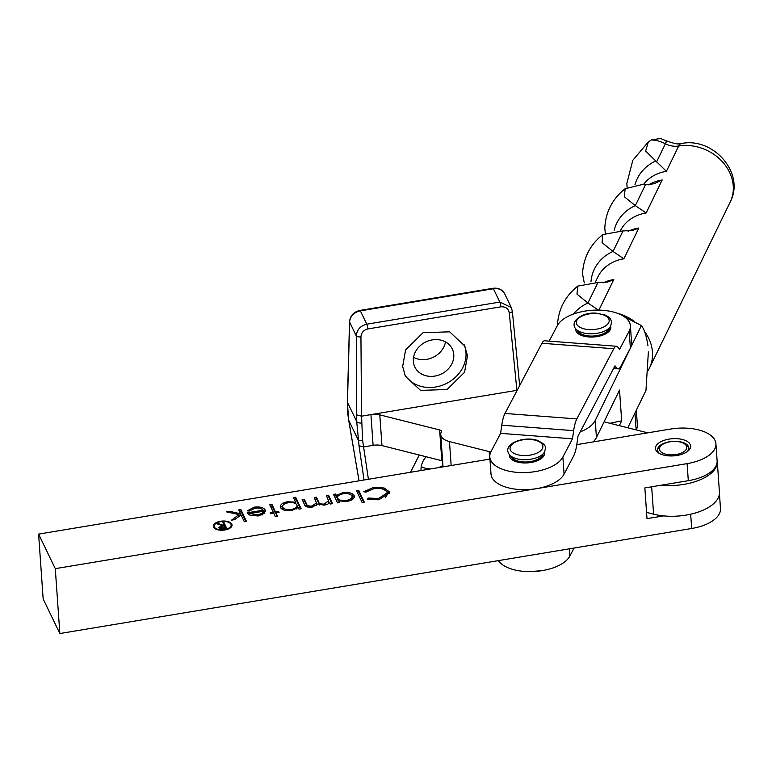 <?xml version="1.0" encoding="UTF-8"?>
<svg xmlns="http://www.w3.org/2000/svg" width="772" height="772" viewBox="0 0 772 772"><rect width="100%" height="100%" fill="white"/><g stroke="black" fill="none" stroke-linecap="round" stroke-linejoin="round"><path stroke-width="1.16" d="M231.291 527.006A8.511 4.149 -4 0 0 231.291 526.745L231.166 525.037A8.511 4.149 -4 0 0 220.811 521.669A8.511 4.149 -4 0 0 214.182 526.234A8.511 4.149 -4 0 0 224.536 529.592A8.511 4.149 -4 0 0 231.166 525.037M220.609 521.254A9.418 4.593 -4 0 0 213.284 526.292A9.418 4.593 -4 0 0 224.729 530.007A9.418 4.593 -4 0 0 232.063 524.97A9.418 4.593 -4 0 0 220.609 521.254M214.182 525.964A9.418 4.593 -4 0 0 213.506 527.131M655.891 450.144A17.64 8.598 176 0 1 669.102 439.104A17.64 8.598 176 0 1 690.207 444.44A17.64 8.598 176 0 1 687.987 451.051A17.64 8.598 176 0 1 658.786 453.106A17.64 8.598 176 0 1 655.891 450.144M687.138 451.707A15.681 7.643 -4 0 0 688.817 447.895A15.681 7.643 -4 0 0 688.421 446.467A15.681 7.643 -4 0 0 671.138 441.516A15.681 7.643 -4 0 0 657.532 450.105A15.681 7.643 -4 0 0 657.918 451.533A15.681 7.643 -4 0 0 659.713 453.637M240.893 509.53L246.48 521.399L244.299 521.747L241.076 514.885L234.63 519.653L231.504 520.164L238.973 514.634L226.592 511.865L229.718 511.353L240.546 513.776L238.712 509.887L240.893 509.53L241.009 511.238L245.843 521.496M275.951 512.898L277.553 516.314L275.382 516.671L273.77 513.255L270.663 513.766L270.181 512.724L273.288 512.222L269.795 504.801L271.966 504.444L275.459 511.865L278.567 511.353L279.059 512.396L275.951 512.898L276.926 516.42M328.534 495.199L332.52 503.653L330.339 504.01L329.644 502.533L327.753 504.126L324.298 505.158L317.697 504.039L312.168 507.136C307.526 507.484 304.901 506.471 304.274 504.097L302.122 499.513L304.293 499.166L306.455 503.749C306.764 505.544 308.626 506.307 312.052 506.036L316.423 502.89L314.243 497.535L316.414 497.178L318.44 501.482C318.691 503.402 320.612 504.261 324.192 504.058L328.554 500.796L326.363 495.556L328.534 495.199L328.66 496.907L331.883 503.759M358.681 490.268L364.268 502.138L362.097 502.485L356.51 490.625L358.681 490.268L358.806 491.976L363.631 502.234M576.8 444.633L670.424 429.068A37.239 18.152 176 0 1 715.914 443.726A37.239 18.152 176 0 1 687.109 463.625L55.285 568.655L38.6 534.099L489.95 459.07M378.888 499.745L367.173 499.05L368.746 498.046L378.463 498.538L387.158 492.893L386.888 491.87C384.755 488.898 380.355 487.865 373.706 488.772L365.957 492.111L363.728 491.735L373.137 487.586L384.08 487.972L389.098 491.6L389.435 492.835L378.888 499.745M351.028 494.891L354.28 497.293L354.155 495.585C354.83 498.345 352.418 500.304 346.898 501.462L338.927 500.922L339.661 502.485L337.489 502.842L333.514 494.379L335.685 494.032L336.37 495.489L342.855 492.7C348.597 492.025 352.37 492.99 354.155 495.585L354.396 496.454M280.497 507.629C279.763 504.859 282.156 502.89 287.676 501.723L295.695 502.215L293.505 497.573L295.676 497.216L301.128 508.787L298.947 509.144L298.214 507.58L291.864 510.456C286.123 511.151 282.34 510.205 280.497 507.629L280.255 506.721M262.335 509.414L265.365 511.778L265.25 510.07L264.535 513.226L258.35 515.937L250.437 515.435L247.127 512.82L262.982 510.234C261.747 508.372 259.102 507.687 255.049 508.169L249.366 511.016L247.204 510.852L254.287 507.175C259.923 506.5 263.57 507.465 265.25 510.07L265.491 510.977M719.427 493.578L720.479 508.603A37.239 18.152 176 0 1 691.673 528.492L59.849 633.532L43.164 598.976L38.6 534.099M663.611 515.889L647.004 518.649L644.842 487.923L688.306 480.695A37.239 18.152 -4 0 0 717.12 460.797L715.914 443.726M59.849 633.532L55.285 568.655M368.852 499.571L368.746 498.046M378.55 499.793L378.463 498.538M385.132 497.901L387.283 494.601L387.158 492.893M365.474 492.034L367.424 490.953M373.223 488.859L373.137 487.586M384.195 489.554L384.08 487.972M384.205 489.68L389.223 493.308L389.098 491.6M357.262 492.227L358.806 491.976M334.266 495.991L335.801 495.74L335.685 494.032M335.801 495.74L336.495 497.197L336.37 495.489M336.495 497.197L338.126 495.952M342.932 493.81L342.855 492.7M339.043 502.582L338.927 500.922M337.789 499.947L337.47 497.535L337.789 499.947L338.947 501.192M351.443 500.044L352.264 498.239L351.974 495.933C350.546 493.964 347.641 493.24 343.26 493.752C338.976 494.62 337.103 496.116 337.663 498.239C339.033 500.246 341.938 500.98 346.387 500.43C350.613 499.552 352.476 498.056 351.974 495.933M346.464 501.52L346.387 500.43M302.875 501.124L304.409 500.864L304.293 499.166M304.409 500.864L307.565 507.001M312.129 507.146L312.052 506.036M316.337 505.544L316.423 502.89M314.995 499.137L316.539 498.886L316.414 497.178M316.539 498.886L319.772 505.052M324.269 505.158L324.192 504.058M328.312 503.788L328.554 500.796M327.116 497.158L328.66 496.907M294.257 499.175L295.801 498.924L295.676 497.216M295.801 498.924L300.491 508.893M280.477 507.59L283.411 504.772M287.753 502.833L287.676 501.723M295.792 503.662L295.695 502.215M282.793 508.97L282.504 506.644L282.793 508.97L283.652 509.964M296.583 508.922L297.259 507.31L296.95 504.898C295.57 502.91 292.656 502.186 288.217 502.746C284.028 503.643 282.176 505.149 282.668 507.262C284.096 509.231 287.001 509.954 291.391 509.414C295.686 508.545 297.538 507.03 296.95 504.898M291.469 510.514L291.391 509.414M273.365 513.322L273.288 512.222M270.547 506.403L272.091 506.152L271.966 504.444M272.091 506.152L275.585 513.573L275.459 511.865M278.644 512.463L278.567 511.353M248.719 510.967L250.167 510.109M254.364 508.294L254.287 507.175M248.372 514.345L249.838 514.104M263.059 511.334L262.982 510.234M262.065 515.088L263.358 513.013L263.242 511.305L249.79 513.505L257.752 514.914L261.949 513.38L263.242 511.305M249.79 513.505L249.974 515.262M262.055 514.914L261.949 513.38M257.829 516.014L257.752 514.914M234.62 519.662L239.098 516.343L238.973 514.634M229.805 512.579L229.718 511.353M239.011 515.117L240.362 515.416M240.652 515.204L240.546 513.776M239.474 511.489L241.009 511.238M231.957 525.838A9.418 4.593 -4 0 0 231.127 524.767M214.182 526.234L214.298 527.932A8.511 4.149 -4 0 0 214.336 528.202M223.069 527.884L225.212 527.527L224.362 525.713L219.653 527.469L223.069 527.884L223.108 528.473M219.73 529.003L219.721 528.453M225.26 528.125L225.212 527.527M223.658 524.227L225.878 528.029M219.123 528.173L219.644 527.855M224.141 525.742L222.905 522.625L223.938 522.461L226.505 527.923L221.583 528.646L218.534 527.324M224.054 524.169L223.938 522.461M223.301 525.877L224.092 525.153M217.907 524.111L217.868 523.455L223.262 525.288M222.027 526.079L221.989 525.491L216.594 523.657L217.868 523.455M218.621 527.643L221.989 525.491M580.197 431.895A37.239 18.152 -4 0 0 586.971 428.605A37.239 18.152 -4 0 0 595.241 420.46L641.397 325.543C644.234 329.161 646.415 335.868 647.94 345.653M609.909 423.278L621.682 420.808L619.52 390.072L596.447 437.531A37.239 18.152 176 0 1 593.147 441.912M621.682 420.808L619.327 425.652M627.79 427.794L645.961 390.42L648.374 351.897M641.397 325.543L624.596 316.945M613.885 367.897L616.896 368.119L614.994 365.803L578.035 435.997L576.867 444.161A19.599 4.95 94.4 0 1 573.673 455.895L564.081 474.114A37.239 18.152 176 0 1 527.546 489.602A37.239 18.152 176 0 1 491.928 477.405A37.239 18.152 176 0 1 491.002 473.998L489.805 456.928A37.239 18.152 176 0 1 491.021 451.572L500.613 433.353L501.781 425.189A19.599 4.95 -85.6 0 1 504.975 413.454L541.934 343.26A19.599 4.95 -85.6 0 1 544.617 340.79L616.481 346.261A19.599 4.95 94.4 0 0 613.788 348.732L576.838 418.926A19.599 4.95 94.4 0 0 573.644 430.651L501.781 425.189M564.081 474.114L562.875 457.043A37.239 18.152 176 0 1 526.34 472.522A37.239 18.152 176 0 1 490.731 460.334A37.239 18.152 176 0 1 489.805 456.928M549.162 341.137L557.345 325.601A37.239 18.152 176 0 1 597.47 310.093A37.239 18.152 176 0 1 630.386 325.774L631.592 342.845A37.239 18.152 176 0 1 630.386 348.162L620.794 366.391A19.599 4.95 94.4 0 1 618.102 368.862L613.566 368.514M630.386 325.774A37.239 18.152 176 0 1 629.19 331.091L619.598 349.32L617.687 346.995A19.599 4.95 94.4 0 0 616.481 346.261M562.875 457.043L572.477 438.824L573.644 430.651M616.896 368.119A19.599 4.95 94.4 0 0 618.102 368.862M500.613 433.353L572.477 438.824M498.422 560.617A37.239 18.152 -4 0 0 525.742 571.512A37.239 18.152 -4 0 0 561.254 564.187A37.239 18.152 -4 0 0 569.852 556.062L574.069 548.043M636.253 429.927A37.239 18.152 -4 0 0 637.354 424.793L636.331 410.221M676.378 454.476A13.722 6.687 -4 0 0 684.204 443.62A13.722 6.687 -4 0 0 669.845 441.816A13.722 6.687 -4 0 0 661.488 445.222A13.722 6.687 -4 0 0 662.019 452.672A13.722 6.687 -4 0 0 676.378 454.476M684.204 443.62L685.912 444.682A15.681 7.643 176 0 1 688.817 448.329M657.58 450.53A15.681 7.643 176 0 1 659.954 446.505L661.488 445.222M544.038 452.73L541.703 456.069A15.681 7.643 176 0 1 517.896 461.038A15.681 7.643 176 0 1 512.589 458.124L509.809 455.133A18.431 8.984 176 0 0 516.043 458.558A18.431 8.984 176 0 0 544.038 452.73C545.872 447.914 547.995 445.309 536.791 440.204C522.856 435.852 500.806 444.527 509.809 455.133M610.324 326.807L607.998 330.155A15.681 7.643 176 0 1 589.789 336.042A15.681 7.643 176 0 1 578.875 332.201L576.105 329.219A18.431 8.984 176 0 0 588.93 333.736A18.431 8.984 176 0 0 610.324 326.807L611.675 322.281L610.662 319.251L608.838 317.176L605.528 315.169L596.659 313.229C582.571 311.512 568.742 321.953 576.105 329.219M681.367 143.534A19.599 6.813 -99.2 0 0 678.704 146.014L666.41 171.316L645.633 151.051L648.335 141.903L651.462 139.935L660.514 138.468L666.641 140.938C681.039 145.976 678.337 143.052 681.367 143.534C713.145 136.856 745.482 173.044 730.216 201.975A43.126 36.245 -154.1 0 0 722.216 161.57A43.126 36.245 -154.1 0 0 678.704 146.014A19.599 16.473 25.9 0 1 665.377 143.804A27.734 23.314 -154.1 0 0 651.462 139.935M647.824 371.004A43.126 36.245 -154.1 0 0 649.117 368.736A43.126 36.245 -154.1 0 0 649.426 368.119A43.126 36.245 -154.1 0 0 644.282 331.12M634.198 321.277A43.126 36.245 -154.1 0 0 617.233 313.21M656.538 161.995L665.377 143.804C666.931 140.62 667.056 140.099 665.773 142.251M662.193 179.972L646.145 212.975L635.317 205.632L645.411 184.865L654.019 183.755L662.193 179.972A43.126 36.245 -154.1 0 0 648.557 184.855M638.84 228.01L623.863 258.803L613.026 251.46L623.014 230.924L632.702 230.5L638.84 228.01A43.126 36.245 -154.1 0 0 628.118 231.33M648.335 141.903L632.789 160.325L626.845 183.475L627.096 187.432M635.317 205.632L624.336 196.754L625.137 188.725C612.437 198.819 605.653 211.953 604.794 228.126L605.296 232.999M625.137 188.725L642.362 184.489L645.411 184.865M613.026 251.46L602.054 242.582L602.845 234.553C590.155 244.647 583.371 257.78 582.503 273.954L584.269 282.861M622.985 230.915L602.845 234.553M598.792 310.363L587.955 303.02L597.943 282.484L607.632 282.06L613.769 279.57A43.126 36.245 -154.1 0 0 603.048 282.89M587.955 303.02L576.983 294.142L577.774 286.113L597.943 282.484M443.263 466.828A18.625 9.081 176 0 1 442.916 465.381L440.754 434.646A18.625 9.081 176 0 1 441.352 431.992A3.918 1.911 -4 0 0 441.478 431.432A3.918 1.911 -4 0 0 439.644 429.965L379.795 414.863A11.763 5.732 -4 0 0 370.936 414.603L361.566 416.166L362.599 440.272L368.408 479.277M490.828 451.967A18.625 9.081 176 0 1 489.197 451.61L449.478 441.574A18.625 9.081 176 0 1 441.217 436.354A18.625 9.081 176 0 1 440.754 434.646M421.251 466.587A20.776 17.804 154.2 0 0 430.689 468.922M421.039 470.524A20.776 17.804 -25.8 0 1 426.134 456.744M445.483 341.909A20.776 17.804 -25.8 0 1 426.762 359.347A20.776 17.804 -25.8 0 1 413.56 357.33M432.291 339.883A20.776 17.804 154.2 0 0 414.853 367.018A20.776 17.804 154.2 0 0 434.839 376.08A20.776 17.804 154.2 0 0 452.276 348.944A20.776 17.804 154.2 0 0 432.291 339.883M410.492 472.281L419.273 455.007M402.666 366.497L405.599 349.928L423.066 332.703L449.613 331.825L464.744 345.933L467.485 355.718L464.551 372.287L447.075 389.513L420.537 390.391L405.397 376.292L402.666 366.497M404.518 374.275A33.321 28.564 154.2 0 0 442.018 385.353A33.321 28.564 154.2 0 0 465.979 352.592A33.321 28.564 154.2 0 0 464.107 344.679M438.158 467.678A20.776 17.804 154.2 0 0 442.925 465.458M442.607 460.98A3.918 1.911 -4 0 0 441.806 460.701L381.957 445.589A11.763 5.732 -4 0 0 373.098 445.338L363.689 446.901M517.172 390.285L361.566 416.166M370.936 414.603L373.098 445.338L363.737 446.892M717.053 459.842A43.126 21.018 176 0 1 717.265 461.338L719.427 492.063A43.126 21.018 176 0 1 697.917 512.183A43.126 21.018 176 0 1 653.585 514.171L646.56 512.396M717.265 461.338A43.126 21.018 176 0 1 661.45 485.154M604.09 421.811L647.756 432.831M363.67 446.901L359.038 445.772L356.693 421.522L356.288 335.897C356.896 329.721 360.399 325.813 366.797 324.192L360.36 310.865A11.763 10.084 154.2 0 0 349.629 322.107L347.468 402.434A117.605 100.794 154.2 0 0 348.722 420.286L359.067 480.831M512.241 310.913A3.918 1.438 174.4 0 1 512.328 311.155A3.918 1.438 174.4 0 1 509.269 312.882C508.343 308.539 505.563 306.523 500.922 306.822L367.877 328.94A3.918 0.656 80.6 0 0 366.797 324.192L499.841 302.064L511.315 307.536L504.714 293.871A11.763 10.084 154.2 0 0 493.404 288.738L360.36 310.865A3.918 0.656 -99.4 0 0 359.964 310.412C353.711 311.878 350.227 315.632 349.523 321.673A3.918 1.843 -178.5 0 0 349.629 322.107L356.288 335.897A3.918 1.37 -0.4 0 0 360.939 336.901L361.528 416.176M356.867 414.921L361.508 416.176M519.662 385.566L512.328 311.155L511.315 307.536M688.306 480.695L687.109 463.625M691.673 528.492L690.67 514.2M306.571 505.448L306.455 503.749M318.556 503.19L318.44 501.482M595.241 420.46L596.447 437.531M610.681 326.267A17.64 8.598 176 0 1 597.19 336.573A17.64 8.598 176 0 1 575.68 328.727M544.385 452.18A17.64 8.598 176 0 1 530.904 462.496A17.64 8.598 176 0 1 509.385 454.64M613.788 348.732L541.934 343.26M504.975 413.454L576.838 418.926M630.386 348.162L629.19 331.091M569.34 548.834L569.852 556.062M634.97 413.03L636.157 429.907M535.98 440.416A16.463 8.029 176 0 1 539.869 451.417A16.463 8.029 176 0 1 516.96 454.544A16.463 8.029 176 0 1 513.071 443.543A16.463 8.029 176 0 1 535.98 440.416M596.38 313.528A16.463 8.029 176 0 1 608.79 322.474A16.463 8.029 176 0 1 589.142 329.596A16.463 8.029 176 0 1 576.732 320.65A16.463 8.029 176 0 1 596.38 313.528M655.65 161.01A50.663 42.585 -154.1 0 0 637.604 178.004A50.663 42.585 -154.1 0 0 634.98 184.653M666.41 171.316A43.126 36.245 -154.1 0 0 643.365 184.624M646.145 212.975A43.126 36.245 -154.1 0 0 620.514 230.384M623.863 258.803A43.126 36.245 -154.1 0 0 598.126 276.424A43.126 36.245 -154.1 0 0 597.808 277.052L595.434 281.944M598.908 310.112L613.769 279.57M635.288 205.613A49.659 41.736 -154.1 0 0 614.174 230.268M613.007 251.44A49.659 41.736 -154.1 0 0 590.976 281.693M587.936 303A49.659 41.736 -154.1 0 0 573.519 314.03M516.893 390.333L509.269 312.882M367.877 328.94C363.612 330.04 361.306 332.684 360.939 336.901M500.922 306.822A3.918 0.656 80.6 0 0 499.841 302.064L493.404 288.738A3.918 0.656 -99.4 0 0 492.999 288.284C498.422 287.686 502.321 289.548 504.714 293.871M361.383 423.008A3.918 1.843 -178.5 0 1 356.693 421.522L347.468 402.434A3.918 1.843 -178.5 0 1 347.371 401.99L349.523 321.673M364.027 480.001L359.038 445.772M362.599 440.272A3.918 1.959 170.3 0 1 357.947 439.384L348.722 420.286A3.918 1.959 -9.7 0 1 348.635 420.016A3.918 1.959 -9.7 0 1 348.626 419.727M653.585 514.171L651.664 486.785M489.728 459.108L489.197 451.61M451.157 465.516L449.478 441.574M441.806 460.701L439.644 429.965M381.957 445.589L379.795 414.863M609.002 328.997C610.855 330.609 606.85 333.06 596.997 336.351C589.248 337.335 583.4 336.486 579.454 333.784L577.717 331.198M542.716 454.911C544.559 456.522 540.564 458.973 530.702 462.264C522.962 463.258 517.115 462.399 513.168 459.697L511.431 457.12M541.278 570.759L529.071 571.618M649.426 368.119L730.216 201.975M577.774 286.113C565.085 296.207 558.301 309.34 557.432 325.514M492.999 288.284L359.964 310.412M359.028 480.831L348.635 420.016L347.371 401.99"/></g></svg>
